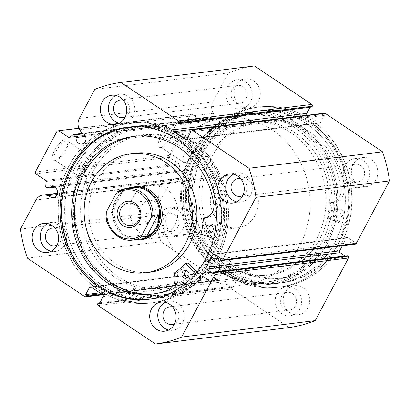 <?xml version="1.0" encoding="UTF-8"?>
<svg xmlns="http://www.w3.org/2000/svg" width="410" height="410" viewBox="0 0 410 410"><rect width="100%" height="100%" fill="white"/><g stroke="black" fill="none" stroke-linecap="round" stroke-linejoin="round"><path stroke-width="0.31" stroke-dasharray="2.05 1.54" d="M195.344 273.936L198.676 277.596A90.62 81.59 83 0 1 151.034 302.959A90.62 81.59 83 0 1 98.953 290.121A90.62 81.59 83 0 1 59.763 193.248A90.62 81.59 83 0 1 128.863 123.077A90.62 81.59 83 0 1 180.943 135.915A90.62 81.59 83 0 1 218.458 240.388L221.338 240.034L204.016 233.997L203.852 233.664A70.366 63.35 -97 0 0 206.215 217.818L206.44 217.572A12.269 11.044 -97 0 0 207.255 217.505A12.269 11.044 -97 0 0 216.726 204.052A79.355 71.448 -97 0 0 181.999 147.339A79.355 71.448 -97 0 0 136.392 136.094A79.355 71.448 -97 0 0 134.957 136.289M210.617 225.049A3.997 3.598 83 0 1 212.016 224.536A3.997 3.598 83 0 1 214.312 225.105A3.997 3.598 83 0 1 216.039 229.374A3.997 3.598 83 0 1 212.99 232.475A3.997 3.598 83 0 1 211.514 232.316M186.432 270.533A3.997 3.598 83 0 1 187.831 270.016A3.997 3.598 83 0 1 190.127 270.585A3.997 3.598 83 0 1 191.859 274.859A3.997 3.598 83 0 1 188.81 277.954A3.997 3.598 83 0 1 187.329 277.795M213.851 204.405L216.731 204.047L213.851 204.405M198.676 277.596L201.551 277.242A90.62 81.59 83 0 1 153.914 302.606A90.62 81.59 83 0 1 101.834 289.762A90.62 81.59 83 0 1 62.643 192.895A90.62 81.59 83 0 1 131.743 122.718A90.62 81.59 83 0 1 183.823 135.561A90.62 81.59 83 0 1 221.338 240.034M196.882 272.107L201.551 277.242M154.365 293.775A79.355 71.448 -97 0 0 155.805 293.616A79.355 71.448 -97 0 0 171.149 289.773L168.274 290.126L171.149 289.762A12.269 11.044 -97 0 0 176.869 273.188L176.956 272.85A70.366 63.35 -97 0 0 188.257 262.989L185.381 263.348M218.458 240.388L213.518 238.666M73.231 134.613L206.789 118.152A1.066 0.958 83 0 1 208.126 118.454L83.286 133.839M254.446 65.979A131.933 118.782 83 0 0 228.334 72.929L212.867 102.013A10.537 9.486 -97 0 0 213.297 113.314L215.475 116.84A5.463 4.92 83 0 1 217.085 117.537A5.463 4.92 83 0 1 219.447 123.374A5.463 4.92 83 0 1 215.281 127.607A5.463 4.92 83 0 1 212.139 126.833A5.463 4.92 83 0 1 209.761 121.093L208.126 118.454M215.475 116.84L81.923 133.296M101.998 294.298L220.042 279.748A1.333 1.199 83 0 1 218.402 280.184L161.002 241.726A131.933 118.782 83 0 1 154.058 212.626L169.52 183.542A10.537 9.486 83 0 1 176.449 178.591A10.537 9.486 83 0 1 178.586 178.596L182.383 179.083A5.463 4.92 -97 0 0 183.69 180.338A5.463 4.92 -97 0 0 186.832 181.112A5.463 4.92 -97 0 0 190.998 176.879A5.463 4.92 -97 0 0 188.636 171.042A5.463 4.92 -97 0 0 185.494 170.263A5.463 4.92 -97 0 0 183.003 171.411L54.632 187.232M65.523 149.189A12.746 4.377 123.8 0 0 67.952 140.902A12.746 4.377 123.8 0 0 62.786 140.42A12.746 4.377 123.8 0 0 54.509 150.547A12.746 4.377 123.8 0 0 54.74 160.617A12.746 4.377 123.8 0 0 65.523 149.189M56.124 151.172A11.413 3.921 -56.2 0 1 67.409 141.081A11.413 3.921 -56.2 0 1 68.162 142.536A11.413 3.921 -56.2 0 1 65.989 149.958A11.413 3.921 -56.2 0 1 56.334 160.192A11.413 3.921 -56.2 0 1 54.704 160.049A11.413 3.921 -56.2 0 1 56.124 151.172M171.447 136.135A12.746 4.377 123.8 0 0 173.876 127.848A12.746 4.377 123.8 0 0 168.71 127.366A12.746 4.377 123.8 0 0 160.433 137.493A12.746 4.377 123.8 0 0 160.664 147.564A12.746 4.377 123.8 0 0 171.447 136.135M162.047 138.119A11.413 3.921 -56.2 0 1 173.333 128.028A11.413 3.921 -56.2 0 1 174.086 129.483A11.413 3.921 -56.2 0 1 171.913 136.904A11.413 3.921 -56.2 0 1 162.257 147.139A11.413 3.921 -56.2 0 1 160.623 146.995A11.413 3.921 -56.2 0 1 162.047 138.119M221.103 270.825A85.29 76.788 -97 0 0 326.237 242.848A85.29 76.788 -97 0 0 298.275 125.696A85.29 76.788 -97 0 0 193.141 153.673A85.29 76.788 -97 0 0 221.103 270.825M297.096 126.9A83.958 75.589 83 0 1 333.402 216.649A83.958 75.589 83 0 1 269.38 281.66A83.958 75.589 83 0 1 221.133 269.765A83.958 75.589 83 0 1 192.72 156.154L190.645 157.378L191.014 154.76L194.355 151.843L194.53 152.751A83.958 75.589 83 0 1 248.844 115.005A83.958 75.589 83 0 1 297.096 126.9M188.897 139.174A85.29 76.788 83 0 1 216.859 256.327A85.29 76.788 83 0 1 111.725 284.304A85.29 76.788 83 0 1 83.763 167.152A85.29 76.788 83 0 1 188.897 139.174M112.904 283.1A83.958 75.589 -97 0 0 161.156 294.995A83.958 75.589 -97 0 0 225.177 229.984A83.958 75.589 -97 0 0 188.866 140.235A83.958 75.589 -97 0 0 140.62 128.34A83.958 75.589 -97 0 0 86.305 166.091L88.432 164.897L87.971 167.459L84.726 170.437L84.496 169.489A83.958 75.589 -97 0 0 112.904 283.1M192.72 156.154L193.371 154.058L194.53 152.751M188.415 153.017A3.331 1.143 -56.2 0 1 191.711 150.07A3.331 1.143 -56.2 0 1 191.296 152.663A3.331 1.143 -56.2 0 1 188 155.605A3.331 1.143 -56.2 0 1 188.415 153.017M82.492 166.071A3.331 1.143 -56.2 0 1 85.787 163.124A3.331 1.143 -56.2 0 1 85.372 165.717A3.331 1.143 -56.2 0 1 82.077 168.664A3.331 1.143 -56.2 0 1 82.492 166.071M86.305 166.091L84.573 167.464L84.496 169.489M184.925 153.448A11.413 3.921 -56.2 0 1 196.211 143.357A11.413 3.921 -56.2 0 1 194.786 152.233A11.413 3.921 -56.2 0 1 183.501 162.324A11.413 3.921 -56.2 0 1 184.925 153.448M79.002 166.501A11.413 3.921 -56.2 0 1 90.287 156.41A11.413 3.921 -56.2 0 1 88.862 165.286A11.413 3.921 -56.2 0 1 77.577 175.377A11.413 3.921 -56.2 0 1 79.002 166.501M220.472 272.02A86.689 78.049 83 0 1 182.978 179.349A86.689 78.049 83 0 1 249.085 112.222A86.689 78.049 83 0 1 298.905 124.502A86.689 78.049 83 0 1 336.395 217.172A86.689 78.049 83 0 1 270.292 284.299A86.689 78.049 83 0 1 220.472 272.02M227.955 271.097A86.689 78.049 83 0 1 190.465 178.427A86.689 78.049 83 0 1 256.568 111.3A86.689 78.049 83 0 1 306.388 123.579A86.689 78.049 83 0 1 343.882 216.249A86.689 78.049 83 0 1 277.775 283.377A86.689 78.049 83 0 1 227.955 271.097M226.176 274.439A90.62 81.59 83 0 1 186.986 177.571A90.62 81.59 83 0 1 256.086 107.394A90.62 81.59 83 0 1 308.166 120.238A90.62 81.59 83 0 1 347.357 217.105A90.62 81.59 83 0 1 278.257 287.282A90.62 81.59 83 0 1 226.176 274.439M229.226 274.064A90.62 81.59 83 0 1 190.035 177.192A90.62 81.59 83 0 1 259.14 107.02A90.62 81.59 83 0 1 311.221 119.858A90.62 81.59 83 0 1 350.412 216.731A90.62 81.59 83 0 1 281.306 286.903A90.62 81.59 83 0 1 229.226 274.064M231.004 270.718A86.689 78.049 83 0 1 193.515 178.053A86.689 78.049 83 0 1 259.617 110.92A86.689 78.049 83 0 1 309.442 123.205A86.689 78.049 83 0 1 346.932 215.875A86.689 78.049 83 0 1 280.824 283.002A86.689 78.049 83 0 1 231.004 270.718M232.562 270.528A86.689 78.049 83 0 1 195.068 177.858A86.689 78.049 83 0 1 261.175 110.731A86.689 78.049 83 0 1 310.995 123.015A86.689 78.049 83 0 1 348.485 215.68A86.689 78.049 83 0 1 282.382 282.808A86.689 78.049 83 0 1 232.562 270.528M189.528 137.98A86.689 78.049 83 0 1 227.022 230.651A86.689 78.049 83 0 1 160.915 297.778A86.689 78.049 83 0 1 111.095 285.498A86.689 78.049 83 0 1 73.605 192.828A86.689 78.049 83 0 1 139.708 125.701A86.689 78.049 83 0 1 189.528 137.98M182.045 138.903A86.689 78.049 83 0 1 219.534 231.573A86.689 78.049 83 0 1 153.432 298.7A86.689 78.049 83 0 1 103.612 286.421A86.689 78.049 83 0 1 66.118 193.751A86.689 78.049 83 0 1 132.225 126.623A86.689 78.049 83 0 1 182.045 138.903M183.823 135.561A90.62 81.59 83 0 1 223.014 232.429A90.62 81.59 83 0 1 153.914 302.606A90.62 81.59 83 0 1 101.834 289.762A90.62 81.59 83 0 1 62.643 192.895A90.62 81.59 83 0 1 131.743 122.718A90.62 81.59 83 0 1 183.823 135.561M180.774 135.935A90.62 81.59 83 0 1 219.965 232.808A90.62 81.59 83 0 1 150.859 302.98A90.62 81.59 83 0 1 98.779 290.142A90.62 81.59 83 0 1 59.588 193.269A90.62 81.59 83 0 1 128.694 123.097A90.62 81.59 83 0 1 180.774 135.935M128.397 127.1A86.689 78.049 83 0 1 129.176 126.997A86.689 78.049 83 0 1 178.996 139.282A86.689 78.049 83 0 1 216.485 231.947A86.689 78.049 83 0 1 150.383 299.08A86.689 78.049 83 0 1 149.604 299.172M165.23 302.313A14.657 13.197 83 0 1 169.176 301.114A14.657 13.197 83 0 1 177.602 303.19A14.657 13.197 83 0 1 183.941 318.862A14.657 13.197 83 0 1 172.759 330.214A14.657 13.197 83 0 1 168.643 330.004M233.357 174.188A14.657 13.197 83 0 1 237.298 172.989A14.657 13.197 83 0 1 245.723 175.065A14.657 13.197 83 0 1 252.063 190.737A14.657 13.197 83 0 1 240.885 202.084A14.657 13.197 83 0 1 236.77 201.879M47.734 223.588A14.657 13.197 83 0 1 51.675 222.389A14.657 13.197 83 0 1 60.101 224.465A14.657 13.197 83 0 1 66.44 240.132A14.657 13.197 83 0 1 55.263 251.484A14.657 13.197 83 0 1 51.147 251.279M115.861 95.463A14.657 13.197 83 0 1 119.802 94.259A14.657 13.197 83 0 1 128.227 96.34A14.657 13.197 83 0 1 134.567 112.007A14.657 13.197 83 0 1 123.389 123.359A14.657 13.197 83 0 1 119.274 123.154M303.092 287.723A14.657 13.197 83 0 1 309.437 303.395A14.657 13.197 83 0 1 298.255 314.747A14.657 13.197 83 0 1 289.834 312.666A14.657 13.197 83 0 1 283.489 296.999A14.657 13.197 83 0 1 294.672 285.647A14.657 13.197 83 0 1 303.092 287.723M295.036 288.717A14.657 13.197 83 0 1 301.376 304.389A14.657 13.197 83 0 1 290.198 315.741A14.657 13.197 83 0 1 281.772 313.66A14.657 13.197 83 0 1 275.433 297.993A14.657 13.197 83 0 1 286.611 286.641A14.657 13.197 83 0 1 295.036 288.717M371.219 159.598A14.657 13.197 83 0 1 377.559 175.27A14.657 13.197 83 0 1 366.381 186.622A14.657 13.197 83 0 1 357.956 184.541A14.657 13.197 83 0 1 351.616 168.874A14.657 13.197 83 0 1 362.794 157.522A14.657 13.197 83 0 1 371.219 159.598M363.163 160.592A14.657 13.197 83 0 1 369.502 176.264A14.657 13.197 83 0 1 358.325 187.611A14.657 13.197 83 0 1 349.899 185.535A14.657 13.197 83 0 1 343.559 169.868A14.657 13.197 83 0 1 354.737 158.516A14.657 13.197 83 0 1 363.163 160.592M185.597 208.997A14.657 13.197 83 0 1 191.936 224.67A14.657 13.197 83 0 1 180.759 236.022A14.657 13.197 83 0 1 172.333 233.941A14.657 13.197 83 0 1 165.994 218.274A14.657 13.197 83 0 1 177.171 206.922A14.657 13.197 83 0 1 185.597 208.997M177.54 209.992A14.657 13.197 83 0 1 183.88 225.659A14.657 13.197 83 0 1 172.702 237.011A14.657 13.197 83 0 1 164.277 234.935A14.657 13.197 83 0 1 157.937 219.263A14.657 13.197 83 0 1 169.115 207.916A14.657 13.197 83 0 1 177.54 209.992M253.723 80.873A14.657 13.197 83 0 1 260.063 96.545A14.657 13.197 83 0 1 248.885 107.891A14.657 13.197 83 0 1 240.46 105.816A14.657 13.197 83 0 1 234.12 90.149A14.657 13.197 83 0 1 245.298 78.797A14.657 13.197 83 0 1 253.723 80.873M245.662 81.867A14.657 13.197 83 0 1 252.001 97.534A14.657 13.197 83 0 1 240.824 108.886A14.657 13.197 83 0 1 232.398 106.81A14.657 13.197 83 0 1 226.059 91.138A14.657 13.197 83 0 1 237.241 79.786A14.657 13.197 83 0 1 245.662 81.867M234.991 101.936A8.928 8.041 -97 0 0 240.127 103.202A8.928 8.041 -97 0 0 246.933 96.283A8.928 8.041 -97 0 0 243.074 86.741A8.928 8.041 -97 0 0 237.938 85.475A8.928 8.041 -97 0 0 231.132 92.388A8.928 8.041 -97 0 0 234.991 101.936M123.231 100.132A8.928 8.041 83 0 1 125.634 101.214A8.928 8.041 83 0 1 129.647 109.255A8.928 8.041 83 0 1 125.291 116.835M166.87 230.061A8.928 8.041 -97 0 0 172 231.327A8.928 8.041 -97 0 0 178.806 224.408A8.928 8.041 -97 0 0 174.947 214.866A8.928 8.041 -97 0 0 169.817 213.6A8.928 8.041 -97 0 0 163.006 220.513A8.928 8.041 -97 0 0 166.87 230.061M55.109 228.257A8.928 8.041 83 0 1 57.508 229.339A8.928 8.041 83 0 1 61.52 237.38A8.928 8.041 83 0 1 57.164 244.96M352.492 180.661A8.928 8.041 -97 0 0 357.622 181.927A8.928 8.041 -97 0 0 364.428 175.014A8.928 8.041 -97 0 0 360.569 165.466A8.928 8.041 -97 0 0 355.439 164.2A8.928 8.041 -97 0 0 348.628 171.119A8.928 8.041 -97 0 0 352.492 180.661M240.731 178.857A8.928 8.041 83 0 1 243.13 179.939A8.928 8.041 83 0 1 247.143 187.98A8.928 8.041 83 0 1 242.787 195.56M284.366 308.786A8.928 8.041 -97 0 0 289.496 310.052A8.928 8.041 -97 0 0 296.307 303.139A8.928 8.041 -97 0 0 292.443 293.591A8.928 8.041 -97 0 0 287.313 292.325A8.928 8.041 -97 0 0 280.502 299.244A8.928 8.041 -97 0 0 284.366 308.786M172.605 306.982A8.928 8.041 83 0 1 175.008 308.064A8.928 8.041 83 0 1 179.016 316.105A8.928 8.041 83 0 1 174.665 323.685M206.789 118.152L203.15 120.858L69.597 137.319M310.052 107.287L310.611 106.226L311.861 107.061M186.806 139.282L318.898 123.005L307.351 115.266M318.898 123.005A1.333 1.199 -97 0 0 320.538 122.564L186.986 139.026M189.958 130.252L323.51 113.79L323.09 114.585L324.341 115.42L320.538 122.564M323.51 113.79A1.333 1.199 83 0 1 324.392 113.165M355.342 244.134A1.333 1.199 83 0 1 354.578 243.945L221.021 260.406M214.466 254.164L348.023 237.708L354.573 242.095L353.851 243.458L354.578 243.945M348.023 237.708A1.333 1.199 -97 0 0 346.378 238.143L214.763 254.364M342.345 245.733L346.378 238.143M347.337 255.702L346.614 257.065L345.01 255.989M289.106 327.559L231.711 289.101A1.333 1.199 83 0 1 231.271 287.272L97.718 303.733M103.187 296.63L236.739 280.173L232.941 287.313L231.696 286.477L231.271 287.272M236.739 280.173A1.333 1.199 -97 0 0 236.303 278.339L102.746 294.8M91.102 286.995L224.659 270.538L236.303 278.339M224.659 270.538A1.333 1.199 -97 0 0 223.014 270.974L91.399 287.195M220.042 279.748L220.462 278.954L219.217 278.118L223.014 270.974M183.003 171.411L180.159 171.052A1.066 0.958 83 0 1 179.288 169.873L179.683 164.994A1.066 0.958 -97 0 0 179.211 163.964L169.34 157.353L168.905 155.523L190.609 114.703L192.249 114.267L202.12 120.878A1.066 0.958 -97 0 0 203.15 120.858M228.334 72.929L94.777 89.39M161.002 241.726L27.444 258.187M20.5 229.082L154.058 212.626M35.788 173.814L169.34 157.353M57.051 131.164L190.609 114.703M168.905 155.523L35.347 171.98M192.249 114.267L78.945 128.233M177.058 122.687L310.611 106.226M190.783 131.882L324.341 115.42M189.538 131.046L323.09 114.585M99.948 302.713L231.696 286.477M99.389 303.774L232.941 287.313M99.814 292.832L219.217 278.118M101.06 293.668L220.462 278.954M220.293 259.914L353.851 243.458M221.016 258.556L354.573 242.095M213.062 273.521L346.614 257.065M182.383 179.083L57.098 194.519M209.761 121.093L85.495 136.407M141.476 205.82A11.326 10.199 -97 0 0 141.824 217.797A11.326 10.199 -97 0 0 151.695 222.984A11.326 10.199 -97 0 0 159.152 217.664A11.326 10.199 -97 0 0 158.798 205.682A11.326 10.199 -97 0 0 148.927 200.495A11.326 10.199 -97 0 0 141.476 205.82M133.03 187.688A25.989 23.396 -97 0 0 115.933 199.89A25.989 23.396 -97 0 0 116.742 227.376A25.989 23.396 -97 0 0 139.385 239.271M128.023 188.303A26.655 23.995 -97 0 0 115.702 199.511A26.655 23.995 -97 0 0 134.383 239.886M321.742 242.576A83.958 75.589 -97 0 0 319.123 153.786A83.958 75.589 -97 0 0 245.964 115.359A83.958 75.589 -97 0 0 190.727 154.796A83.958 75.589 -97 0 0 193.346 243.586A83.958 75.589 -97 0 0 266.505 282.013A83.958 75.589 -97 0 0 321.742 242.576M299.864 245.272A83.958 75.589 -97 0 0 297.25 156.482A83.958 75.589 -97 0 0 224.091 118.054A83.958 75.589 -97 0 0 168.853 157.491A83.958 75.589 -97 0 0 171.467 246.282A83.958 75.589 -97 0 0 244.626 284.709A83.958 75.589 -97 0 0 299.864 245.272M255.153 215.317A26.655 23.995 -97 0 0 254.323 187.129A26.655 23.995 -97 0 0 231.096 174.926A26.655 23.995 -97 0 0 213.564 187.447A26.655 23.995 -97 0 0 214.394 215.634A26.655 23.995 -97 0 0 237.621 227.837A26.655 23.995 -97 0 0 255.153 215.317M132.768 240.086A25.989 23.396 83 0 1 106.154 213.282L111.335 212.641L115.933 199.89C117.988 196.052 120.294 193.079 122.851 190.983L117.67 191.619M111.335 212.641L122.851 190.983M84.07 207.537A77.295 69.592 -97 0 0 163.221 288.03A77.295 69.592 -97 0 0 223.46 215.091A77.295 69.592 -97 0 0 144.31 134.598A77.295 69.592 -97 0 0 84.07 207.537M80.616 207.962A77.295 69.592 -97 0 0 159.767 288.455A77.295 69.592 -97 0 0 220.006 215.516A77.295 69.592 -97 0 0 140.855 135.023A77.295 69.592 -97 0 0 80.616 207.962M231.096 174.926L134.962 186.775A26.655 23.995 -97 0 0 114.19 211.929A26.655 23.995 -97 0 0 141.481 239.681L237.621 227.837M177.796 212.616A26.655 23.995 -97 0 0 150.506 184.859A26.655 23.995 -97 0 0 129.734 210.012A26.655 23.995 -97 0 0 157.025 237.769A26.655 23.995 -97 0 0 177.796 212.616M135.495 153.14A59.973 53.992 -97 0 0 88.755 209.73A59.973 53.992 -97 0 0 150.162 272.184M72.206 207.506A86.623 77.987 -97 0 0 160.91 297.711A86.623 77.987 -97 0 0 228.416 215.973A86.623 77.987 -97 0 0 139.718 125.767A86.623 77.987 -97 0 0 72.206 207.506M64.724 208.429A86.623 77.987 -97 0 0 153.422 298.634A86.623 77.987 -97 0 0 220.934 216.895A86.623 77.987 -97 0 0 132.23 126.69A86.623 77.987 -97 0 0 64.724 208.429M270.011 283.833A86.623 77.987 -97 0 0 277.77 283.31A86.623 77.987 -97 0 0 345.01 192.095A86.623 77.987 -97 0 0 264.332 110.843A86.623 77.987 -97 0 0 256.578 111.366A86.623 77.987 -97 0 0 189.338 202.581A86.623 77.987 -97 0 0 270.011 283.833M262.528 284.755A86.623 77.987 -97 0 0 270.282 284.232A86.623 77.987 -97 0 0 337.522 193.018A86.623 77.987 -97 0 0 256.85 111.766A86.623 77.987 -97 0 0 249.09 112.289A86.623 77.987 -97 0 0 181.85 203.503A86.623 77.987 -97 0 0 262.528 284.755M262.221 275.443A77.295 69.592 -97 0 0 269.144 274.977A77.295 69.592 -97 0 0 329.143 193.582A77.295 69.592 -97 0 0 257.157 121.078A77.295 69.592 -97 0 0 250.233 121.544A77.295 69.592 -97 0 0 190.235 202.94A77.295 69.592 -97 0 0 262.221 275.443M258.766 275.868A77.295 69.592 -97 0 0 265.69 275.402A77.295 69.592 -97 0 0 325.689 194.007A77.295 69.592 -97 0 0 253.703 121.504A77.295 69.592 -97 0 0 246.779 121.97A77.295 69.592 -97 0 0 186.781 203.365A77.295 69.592 -97 0 0 258.766 275.868M328.553 261.811L315.31 247.502A70.366 63.35 83 0 1 303.969 257.311L303.882 257.649A12.269 11.044 83 0 1 298.101 274.198L295.226 274.562A79.355 71.448 83 0 1 280.143 278.308A79.355 71.448 83 0 1 234.294 266.9A79.355 71.448 83 0 1 200.244 182.081A79.355 71.448 83 0 1 260.729 120.781A79.355 71.448 83 0 1 306.577 132.189A79.355 71.448 83 0 1 341.115 189.046L343.985 188.692A12.269 11.044 83 0 1 334.509 202.099A12.269 11.044 83 0 1 333.653 202.166L333.427 202.412A70.366 63.35 83 0 1 331.008 218.243L348.469 224.69A90.62 81.59 -97 0 0 311.323 120.068A90.62 81.59 -97 0 0 258.966 107.041A90.62 81.59 -97 0 0 189.897 177.043A90.62 81.59 -97 0 0 228.78 273.901A90.62 81.59 -97 0 0 281.137 286.923A90.62 81.59 -97 0 0 328.553 261.811L325.673 262.164L312.43 247.86A70.366 63.35 83 0 1 301.094 257.664L301.007 258.003A12.269 11.044 83 0 1 295.226 274.551L295.226 274.562M310.631 262.246A3.997 3.598 -97 0 0 312.943 262.82A3.997 3.598 -97 0 0 315.992 259.73A3.997 3.598 -97 0 0 314.275 255.456A3.997 3.598 -97 0 0 311.964 254.882A3.997 3.598 -97 0 0 308.92 257.972A3.997 3.598 -97 0 0 310.631 262.246M313.512 261.887A3.997 3.598 -97 0 0 315.823 262.462A3.997 3.598 -97 0 0 318.867 259.376A3.997 3.598 -97 0 0 317.15 255.102A3.997 3.598 -97 0 0 314.844 254.528A3.997 3.598 -97 0 0 311.795 257.618A3.997 3.598 -97 0 0 313.512 261.887M334.975 216.875A3.997 3.598 -97 0 0 337.286 217.449A3.997 3.598 -97 0 0 340.336 214.358A3.997 3.598 -97 0 0 338.619 210.084A3.997 3.598 -97 0 0 336.308 209.51A3.997 3.598 -97 0 0 333.263 212.6A3.997 3.598 -97 0 0 334.975 216.875M337.855 216.516A3.997 3.598 -97 0 0 340.167 217.09A3.997 3.598 -97 0 0 343.211 214.005A3.997 3.598 -97 0 0 341.499 209.73A3.997 3.598 -97 0 0 339.188 209.156A3.997 3.598 -97 0 0 336.138 212.247A3.997 3.598 -97 0 0 337.855 216.516M298.106 274.208A79.355 71.448 83 0 1 283.023 277.949A79.355 71.448 83 0 1 237.175 266.546A79.355 71.448 83 0 1 203.124 181.727A79.355 71.448 83 0 1 263.609 120.427A79.355 71.448 83 0 1 309.458 131.835A79.355 71.448 83 0 1 343.99 188.687M348.469 224.69L345.594 225.044A90.62 81.59 -97 0 0 308.443 120.422A90.62 81.59 -97 0 0 256.086 107.394A90.62 81.59 -97 0 0 187.016 177.397A90.62 81.59 -97 0 0 225.9 274.254A90.62 81.59 -97 0 0 278.257 287.282A90.62 81.59 -97 0 0 325.673 262.164M341.115 189.046L341.105 189.046A12.269 11.044 83 0 1 331.628 202.453A12.269 11.044 83 0 1 330.773 202.519L330.547 202.765A70.366 63.35 83 0 1 328.128 218.597L345.594 225.044M333.632 202.166L330.757 202.519L333.653 202.166M343.985 188.692L341.105 189.046M298.101 274.198L295.226 274.551M201.141 234.351L204.016 233.997M174.081 273.204L176.956 272.85M173.994 273.542L176.869 273.188M203.339 218.171L206.215 217.818M200.977 234.018L203.852 233.664M98.154 305.563L231.711 289.101M212.867 102.013L79.314 118.469M218.402 280.184L84.844 296.645M169.52 183.542L35.962 200.003M179.211 163.964L45.653 180.426M69.772 137.191L202.12 120.878M178.586 178.596L57.405 193.53M46.607 187.513L180.159 171.052M179.288 169.873L45.735 186.33M46.13 181.451L179.683 164.994M213.297 113.314L79.74 129.775M315.649 247.507L312.768 247.865M331.172 218.576L328.292 218.93M331.008 218.243L328.128 218.597M333.427 202.412L330.547 202.765M303.969 257.311L301.094 257.664M315.31 247.502L312.43 247.86M303.882 257.649L301.007 258.003M210.115 232.829L212.99 232.475M185.93 278.308L188.81 277.954M133.516 136.448L136.392 136.094M152.93 293.97L155.805 293.616M184.951 270.374L187.831 270.016M209.136 224.89L212.016 224.536M204.375 217.859L207.255 217.505M215.281 127.607L81.723 144.064M186.832 181.112L53.274 197.569M185.494 170.263L51.937 186.724M68.162 142.536L67.952 140.902M174.086 129.483L173.876 127.848M194.355 151.843L191.711 150.07M88.432 164.897L85.787 163.124M196.211 143.357L173.333 128.028M90.287 156.41L67.409 141.081M256.568 111.3L249.085 112.222M261.175 110.731L259.617 110.92M153.432 298.7L160.915 297.778M148.825 299.269L150.383 299.08M172.759 330.214L164.702 331.203M240.885 202.084L232.829 203.078M55.263 251.484L47.206 252.478M123.389 123.359L115.328 124.353M290.198 315.741L298.255 314.747M358.325 187.611L366.381 186.622M172.702 237.011L180.759 236.022M240.824 108.886L248.885 107.891M122.687 117.675L240.127 103.202M54.561 245.8L172 231.327M240.183 196.4L357.622 181.927M172.062 324.525L289.496 310.052M269.38 281.66L161.156 294.995M248.844 115.005L140.62 128.34M169.873 306.798L287.313 292.325M238 178.673L355.439 164.2M52.377 228.073L169.817 213.6M120.504 99.948L237.938 85.475M237.241 79.786L245.298 78.797M169.115 207.916L177.171 206.922M354.737 158.516L362.794 157.522M286.611 286.641L294.672 285.647M119.802 94.259L111.745 95.253M51.675 222.389L43.619 223.378M237.298 172.989L229.241 173.978M169.176 301.114L161.115 302.108M319.662 123.19L186.109 139.651M347.255 237.518L213.702 253.98M223.891 270.349L90.338 286.81M219.165 280.373L102.649 294.734M127.618 127.192L129.176 126.997M132.225 126.623L139.708 125.701M282.382 282.808L280.824 283.002M277.775 283.377L270.292 284.299M77.577 175.377L54.704 160.049M183.501 162.324L160.623 146.995M84.726 170.437L82.077 168.664M190.645 157.378L188 155.605M162.257 147.139L160.664 147.564M56.334 160.192L54.74 160.617M176.449 178.591L57.456 193.259M207.209 117.983L82.246 133.383M202.73 121.027L69.177 137.488M151.695 222.984L131.205 225.51M245.964 115.359L224.091 118.054M266.505 282.013L244.626 284.709M148.927 200.495L128.432 203.022M163.221 288.03L159.767 288.455M150.506 184.859L134.962 186.775M160.91 297.711L153.422 298.634M139.718 125.767L132.23 126.69M157.025 237.769L141.481 239.681M144.31 134.598L140.855 135.023M277.77 283.31L270.282 284.232M269.144 274.977L265.69 275.402M250.233 121.544L246.779 121.97M256.578 111.366L249.09 112.289M315.823 262.462L312.943 262.82M340.167 217.09L337.286 217.449M283.023 277.949L280.143 278.308M263.609 120.427L260.729 120.781M339.188 209.156L336.308 209.51M314.844 254.528L311.964 254.882M334.509 202.099L331.628 202.453M315.449 247.43L312.569 247.783"/><path stroke-width="0.61" d="M213.518 238.666L200.977 234.018A70.366 63.35 -97 0 0 203.339 218.171L203.565 217.925A12.269 11.044 -97 0 0 204.375 217.859A12.269 11.044 -97 0 0 213.846 204.405A79.355 71.448 -97 0 0 179.124 147.692A79.355 71.448 -97 0 0 133.516 136.448A79.355 71.448 -97 0 0 73 197.897A79.355 71.448 -97 0 0 107.323 282.726A79.355 71.448 -97 0 0 152.93 293.97A79.355 71.448 -97 0 0 168.274 290.126A12.269 11.044 -97 0 0 173.994 273.542L174.081 273.204A70.366 63.35 -97 0 0 185.381 263.348L195.344 273.936M211.514 232.316A3.997 3.598 83 0 1 210.694 231.906A3.997 3.598 83 0 1 210.617 225.049M211.432 225.459A3.997 3.598 83 0 1 213.164 229.733A3.997 3.598 83 0 1 210.115 232.829A3.997 3.598 83 0 1 207.819 232.26A3.997 3.598 83 0 1 206.086 227.986A3.997 3.598 83 0 1 209.136 224.89A3.997 3.598 83 0 1 211.432 225.459M187.329 277.795A3.997 3.598 83 0 1 186.514 277.385A3.997 3.598 83 0 1 186.432 270.533M187.252 270.938A3.997 3.598 83 0 1 188.979 275.212A3.997 3.598 83 0 1 185.93 278.308A3.997 3.598 83 0 1 183.634 277.744A3.997 3.598 83 0 1 181.907 273.47A3.997 3.598 83 0 1 184.951 270.374A3.997 3.598 83 0 1 187.252 270.938M134.957 136.289A79.355 71.448 -97 0 0 75.742 198.327A79.355 71.448 -97 0 0 110.203 282.372A79.355 71.448 -97 0 0 154.365 293.775M188.257 262.989L196.882 272.107M120.894 82.441L254.446 65.979L311.846 104.437A1.333 1.199 83 0 1 312.282 106.267L178.729 122.728A1.333 1.199 -97 0 0 178.288 120.899L120.894 82.441A131.933 118.782 -97 0 0 94.777 89.39L79.314 118.469A10.537 9.486 -97 0 0 79.74 129.775L81.923 133.296A5.463 4.92 83 0 1 83.527 133.993A5.463 4.92 83 0 1 85.89 139.836A5.463 4.92 83 0 1 81.723 144.064A5.463 4.92 83 0 1 78.582 143.29A5.463 4.92 83 0 1 76.204 137.55L74.574 134.916A1.066 0.958 -97 0 0 73.231 134.613L69.597 137.319A1.066 0.958 83 0 1 68.562 137.34L69.772 137.191M102.649 294.734L85.608 296.835A1.333 1.199 -97 0 1 84.844 296.645L27.444 258.187A131.933 118.782 -97 0 1 20.5 229.082L35.962 200.003A10.537 9.486 83 0 1 42.896 195.052A10.537 9.486 83 0 1 45.028 195.058L48.826 195.539A5.463 4.92 -97 0 0 50.133 196.795A5.463 4.92 -97 0 0 53.274 197.569A5.463 4.92 -97 0 0 57.441 193.341A5.463 4.92 -97 0 0 55.078 187.498A5.463 4.92 -97 0 0 51.937 186.724A5.463 4.92 -97 0 0 49.446 187.872L46.607 187.513A1.066 0.958 -97 0 1 45.735 186.33L46.13 181.451A1.066 0.958 83 0 0 45.653 180.426L35.788 173.814L35.347 171.98L57.051 131.164L58.697 130.728L68.562 137.34M54.632 187.232L49.446 187.872M149.604 299.172A86.689 78.049 83 0 1 100.558 286.795A86.689 78.049 83 0 1 62.991 194.55A86.689 78.049 83 0 1 128.397 127.1M177.438 139.472A86.689 78.049 83 0 1 214.932 232.142A86.689 78.049 83 0 1 148.825 299.269A86.689 78.049 83 0 1 99.005 286.985A86.689 78.049 83 0 1 61.515 194.32A86.689 78.049 83 0 1 127.618 127.192A86.689 78.049 83 0 1 177.438 139.472M169.54 304.184A14.657 13.197 83 0 1 175.88 319.851A14.657 13.197 83 0 1 164.702 331.203A14.657 13.197 83 0 1 156.277 329.127A14.657 13.197 83 0 1 149.937 313.455A14.657 13.197 83 0 1 161.115 302.108A14.657 13.197 83 0 1 169.54 304.184M168.643 330.004A14.657 13.197 83 0 1 164.338 328.133A14.657 13.197 83 0 1 157.758 314.726A14.657 13.197 83 0 1 165.23 302.313M237.667 176.059A14.657 13.197 83 0 1 244.006 191.726A14.657 13.197 83 0 1 232.829 203.078A14.657 13.197 83 0 1 224.403 201.002A14.657 13.197 83 0 1 218.064 185.33A14.657 13.197 83 0 1 229.241 173.978A14.657 13.197 83 0 1 237.667 176.059M236.77 201.879A14.657 13.197 83 0 1 232.46 200.008A14.657 13.197 83 0 1 225.879 186.601A14.657 13.197 83 0 1 233.357 174.188M52.044 225.459A14.657 13.197 83 0 1 58.384 241.126A14.657 13.197 83 0 1 47.206 252.478A14.657 13.197 83 0 1 38.781 250.402A14.657 13.197 83 0 1 32.441 234.73A14.657 13.197 83 0 1 43.619 223.378A14.657 13.197 83 0 1 52.044 225.459M51.147 251.279A14.657 13.197 83 0 1 46.837 249.408A14.657 13.197 83 0 1 40.257 236.001A14.657 13.197 83 0 1 47.734 223.588M120.166 97.334A14.657 13.197 83 0 1 126.511 113.001A14.657 13.197 83 0 1 115.328 124.353A14.657 13.197 83 0 1 106.907 122.277A14.657 13.197 83 0 1 100.563 106.605A14.657 13.197 83 0 1 111.745 95.253A14.657 13.197 83 0 1 120.166 97.334M119.274 123.154A14.657 13.197 83 0 1 114.964 121.283A14.657 13.197 83 0 1 108.383 107.876A14.657 13.197 83 0 1 115.861 95.463M125.291 116.835A8.928 8.041 83 0 1 122.687 117.675A8.928 8.041 83 0 1 117.557 116.409A8.928 8.041 83 0 1 113.693 106.861A8.928 8.041 83 0 1 120.504 99.948A8.928 8.041 83 0 1 123.231 100.132M57.164 244.96A8.928 8.041 83 0 1 54.561 245.8A8.928 8.041 83 0 1 49.431 244.534A8.928 8.041 83 0 1 45.572 234.986A8.928 8.041 83 0 1 52.377 228.073A8.928 8.041 83 0 1 55.109 228.257M242.787 195.56A8.928 8.041 83 0 1 240.183 196.4A8.928 8.041 83 0 1 235.053 195.134A8.928 8.041 83 0 1 231.194 185.592A8.928 8.041 83 0 1 238 178.673A8.928 8.041 83 0 1 240.731 178.857M174.665 323.685A8.928 8.041 83 0 1 172.062 324.525A8.928 8.041 83 0 1 166.926 323.259A8.928 8.041 83 0 1 163.067 313.717A8.928 8.041 83 0 1 169.873 306.798A8.928 8.041 83 0 1 172.605 306.982M178.729 122.728L178.304 123.523L311.861 107.061L312.282 106.267M306.813 113.37A1.333 1.199 -97 0 0 307.254 115.2L173.696 131.661A1.333 1.199 83 0 1 173.261 129.826L306.813 113.37L310.052 107.287M325.156 113.355L191.598 129.816A1.333 1.199 -97 0 0 190.834 129.627L324.392 113.165A1.333 1.199 83 0 1 325.156 113.355L382.556 151.813A131.933 118.782 83 0 1 389.5 180.918L356.218 243.509A1.333 1.199 83 0 1 355.342 244.134L221.789 260.591A1.333 1.199 -97 0 0 222.666 259.966L356.218 243.509M339.629 250.843A1.333 1.199 -97 0 0 340.064 252.673L206.512 269.134A1.333 1.199 83 0 1 206.071 267.305L339.629 250.843L342.345 245.733M345.01 255.989L340.064 252.673M348.064 256.188L347.337 255.702L213.784 272.163L214.512 272.65L348.064 256.188A1.333 1.199 83 0 1 348.505 258.018L315.223 320.61A131.933 118.782 83 0 1 289.106 327.559L155.554 344.021L98.154 305.563A1.333 1.199 -97 0 1 97.718 303.733L98.139 302.939L99.389 303.774L103.187 296.63A1.333 1.199 83 0 0 102.746 294.8L91.102 286.995A1.333 1.199 83 0 0 89.462 287.436L85.659 294.58L86.91 295.415L86.489 296.21L101.998 294.298M85.608 296.835A1.333 1.199 -97 0 0 86.489 296.21M155.554 344.021A131.933 118.782 -97 0 0 181.666 337.071L214.948 274.48A1.333 1.199 -97 0 0 214.512 272.65M206.512 269.134L213.062 273.521L213.784 272.163M214.763 254.364L212.826 254.605L206.071 267.305M212.826 254.605A1.333 1.199 83 0 1 214.466 254.164L221.016 258.556L220.293 259.914L221.021 260.406A1.333 1.199 -97 0 0 221.789 260.591M191.598 129.816L248.998 168.274A131.933 118.782 -97 0 1 255.942 197.374L222.666 259.966M190.834 129.627A1.333 1.199 -97 0 0 189.958 130.252L189.538 131.046L190.783 131.882L186.986 139.026A1.333 1.199 83 0 1 185.34 139.462L186.806 139.282M173.696 131.661L185.34 139.462M178.304 123.523L177.058 122.687L173.261 129.826M255.942 197.374L389.5 180.918M382.556 151.813L248.998 168.274M315.223 320.61L181.666 337.071M78.945 128.233L58.697 130.728M98.139 302.939L99.948 302.713M85.659 294.58L99.814 292.832M86.91 295.415L101.06 293.668M57.098 194.519L48.826 195.539M85.495 136.407L76.204 137.55M139.308 221.262A13.192 11.88 83 0 1 123.041 225.592A13.192 11.88 83 0 1 118.715 207.465A13.192 11.88 83 0 1 134.982 203.14A13.192 11.88 83 0 1 139.308 221.262M120.981 208.341A11.326 10.199 -97 0 0 121.334 220.324A11.326 10.199 -97 0 0 131.205 225.51A11.326 10.199 -97 0 0 138.657 220.185A11.326 10.199 -97 0 0 138.303 208.208A11.326 10.199 -97 0 0 128.432 203.022A11.326 10.199 -97 0 0 120.981 208.341M106.154 213.282L106.938 210.796A24.656 22.196 -97 0 0 117.86 235.34A24.656 22.196 -97 0 0 142.29 234.484L141.506 236.97A25.989 23.396 83 0 1 132.768 240.086L139.385 239.271A25.989 23.396 -97 0 0 156.482 227.063A25.989 23.396 -97 0 0 155.672 199.578A25.989 23.396 -97 0 0 133.03 187.688L126.408 188.503A25.989 23.396 83 0 1 153.022 215.306L151.09 217.935A24.656 22.196 -97 0 0 140.164 193.387A24.656 22.196 -97 0 0 115.733 194.248L117.67 191.619A25.989 23.396 83 0 1 126.408 188.503L117.67 191.619M134.383 239.886A26.655 23.995 -97 0 0 139.754 239.896A26.655 23.995 -97 0 0 157.291 227.376A26.655 23.995 -97 0 0 156.461 199.188A26.655 23.995 -97 0 0 133.235 186.991A26.655 23.995 -97 0 0 128.023 188.303M141.506 236.97L146.688 236.329C151.141 233.997 154.411 230.907 156.482 227.063C158.506 223.199 159.08 219.068 158.204 214.666L153.022 215.306M142.29 234.484L151.09 217.935M146.688 236.329L158.204 214.666M106.938 210.796L115.733 194.248M139.754 239.896L141.481 239.681A26.655 23.995 -97 0 0 162.252 214.532A26.655 23.995 -97 0 0 134.962 186.775L133.235 186.991M145.56 272.752L150.162 272.184A59.973 53.992 -97 0 0 196.902 215.593A59.973 53.992 -97 0 0 135.495 153.14L130.887 153.709A59.973 53.992 -97 0 0 84.152 210.299A59.973 53.992 -97 0 0 145.56 272.752A59.973 53.992 -97 0 0 192.295 216.162A59.973 53.992 -97 0 0 130.887 153.709M185.72 263.353L188.6 262.994M83.286 133.839L74.574 134.916M178.288 120.899L311.846 104.437M348.505 258.018L214.948 274.48M91.399 287.195L89.462 287.436M57.405 193.53L45.028 195.058M185.52 263.271L188.4 262.918M57.456 193.259L42.896 195.052M82.246 133.383L73.651 134.444M106.026 213.082C105.262 228.39 118.915 242.274 132.768 240.086"/></g></svg>
